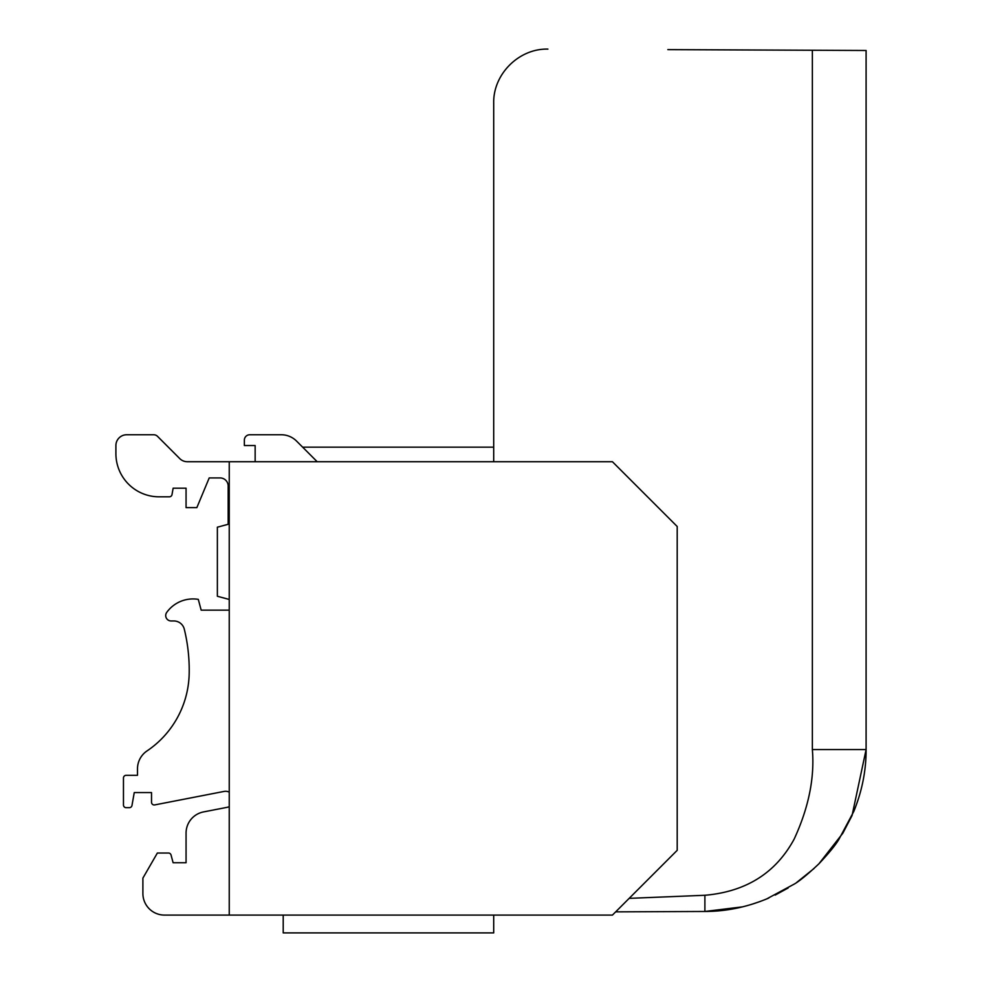 <?xml version="1.0" encoding="UTF-8"?>
<svg xmlns="http://www.w3.org/2000/svg" width="982" height="982" viewBox="0 0 982 982"><rect width="100%" height="100%" fill="white"/><g stroke="black" fill="none" stroke-linecap="round" stroke-linejoin="round"><path stroke-width="1.47" d="M667.846 49.628L866.099 50.487L866.099 749.561C866.173 770.428 862.073 791.062 853.8 811.439L838.898 839.377C835.461 845.171 828.771 853.333 818.853 863.865C807.941 874.14 799.802 880.854 794.438 883.984L766.598 898.96C746.259 907.294 725.698 911.468 704.892 911.468L615.665 911.861M547.907 49.1C518.975 48.364 493.087 74.141 493.7 103.073L493.7 461.736M742.65 906.84L704.892 911.468L704.892 895.277L629.167 898.358M704.892 895.277C746.05 891.705 775.805 872.973 794.156 839.107C808.665 807.683 814.729 777.842 812.359 749.561L812.359 50.254M283.209 915.089L283.209 932.9L493.7 932.9L493.7 915.089M255.148 461.736L255.148 445.546L244.358 445.546L244.358 440.145A5.401 5.401 0 0 1 249.747 434.756L281.282 434.756A21.592 21.592 0 0 1 296.552 441.078L302.64 447.166L493.7 447.166M751.304 904.459L760.522 901.353M767.016 898.788L768.832 898.002M775.166 895.081L788.116 888.01M796.697 882.437L814.041 868.493M818.902 863.816L842.74 833.337M842.961 832.969L851.934 815.772M852.069 815.49L866.099 749.561L866.099 50.487M179.743 458.582A10.79 10.79 0 0 0 187.378 461.736L612.437 461.736L677.199 526.499L677.199 850.326L612.437 915.089L229.248 915.089L229.248 461.736L187.378 461.736A10.79 10.79 0 0 1 179.743 458.582L157.501 436.327A5.401 5.401 0 0 0 153.683 434.756L126.703 434.756A10.79 10.79 0 0 0 115.901 445.546L115.901 454.556L115.901 445.546M115.913 454.556A43.183 43.183 0 0 0 159.072 496.818L169.137 496.818A2.701 2.701 0 0 0 172.01 494.584A2.701 2.701 0 0 1 169.235 496.818M186.064 496.818L186.064 488.189L173.139 488.189L172.01 494.584L173.139 488.189L186.064 488.189L186.064 507.62L196.854 507.62L209.215 477.927L220.066 477.927A8.101 8.101 0 0 1 228.168 486.029L228.168 524.29L217.366 527.187L217.366 596.27L229.248 599.45M201.175 610.153L228.205 610.153A5.401 5.401 0 0 0 229.248 610.055A5.401 5.401 0 0 1 228.205 610.153L201.175 610.153L198.29 599.364A32.381 32.381 0 0 0 166.731 612.4A5.401 5.401 0 0 0 171.114 620.955L173.814 620.955A10.79 10.79 0 0 1 184.297 629.18A172.169 172.169 0 0 1 189.182 673.713A95.524 95.524 0 0 1 147.03 750.923A21.592 21.592 0 0 0 137.492 768.832L137.492 775.301L126.162 775.301A2.701 2.701 0 0 0 123.462 778.002L123.462 804.995A2.701 2.701 0 0 0 126.162 807.683L129.329 807.683A2.701 2.701 0 0 0 131.981 805.461L134.252 792.572L151.523 792.572L151.523 802.257A2.701 2.701 0 0 0 154.739 804.909L224.068 791.431A8.101 8.101 0 0 1 229.248 792.143M229.248 806.615A8.101 8.101 0 0 1 227.161 807.327L203.532 811.918A21.592 21.592 0 0 0 186.064 833.104L186.064 862.736L173.114 862.736L171.052 855.027L173.114 862.736L186.064 862.736L186.064 833.104M171.052 855.027A2.701 2.701 0 0 0 168.438 853.027L157.365 853.027L142.893 878.104L142.893 893.497A21.592 21.592 0 0 0 164.473 915.089L229.248 915.089M142.893 878.104L142.893 893.497M227.161 807.327L203.532 811.918M131.981 805.461L134.252 792.572L151.523 792.572L151.523 802.257M126.162 807.683L129.329 807.683M123.462 778.002L123.462 804.995M137.492 768.832L137.492 775.301L126.162 775.301M173.814 620.955A10.79 10.79 0 0 1 184.297 629.18A172.169 172.169 0 0 1 189.182 673.713M220.066 477.927A8.101 8.101 0 0 1 228.168 486.029L228.168 524.29M159.072 496.818L169.137 496.818M126.703 434.756L153.683 434.756M244.358 445.546L244.358 440.145M249.747 434.756L281.282 434.756M296.552 441.078L317.211 461.736M812.359 749.561L866.099 749.561"/></g></svg>
